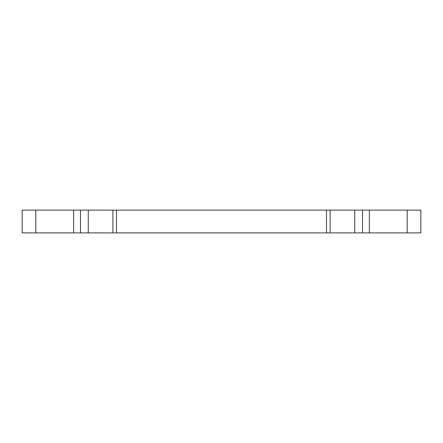 <?xml version="1.0" encoding="UTF-8"?>
<svg xmlns="http://www.w3.org/2000/svg" width="443" height="443" viewBox="0 0 443 443"><rect width="100%" height="100%" fill="white"/><g stroke="black" fill="none" stroke-linecap="round" stroke-linejoin="round"><path stroke-width="0.66" d="M80.476 232.891L80.476 210.109L22.15 210.109L22.15 232.891L420.85 232.891L420.85 210.109L362.524 210.109L362.524 232.891M80.476 210.109L88.262 210.109L88.262 232.891M362.524 210.109L88.262 210.109M73.638 210.109L73.638 232.891M35.822 210.109L35.822 232.891M112.893 210.109L112.893 232.891M116.498 210.109L116.498 232.891M326.502 210.109L326.502 232.891M330.107 210.109L330.107 232.891M354.738 210.109L354.738 232.891M369.362 210.109L369.362 232.891M407.178 210.109L407.178 232.891"/></g></svg>
